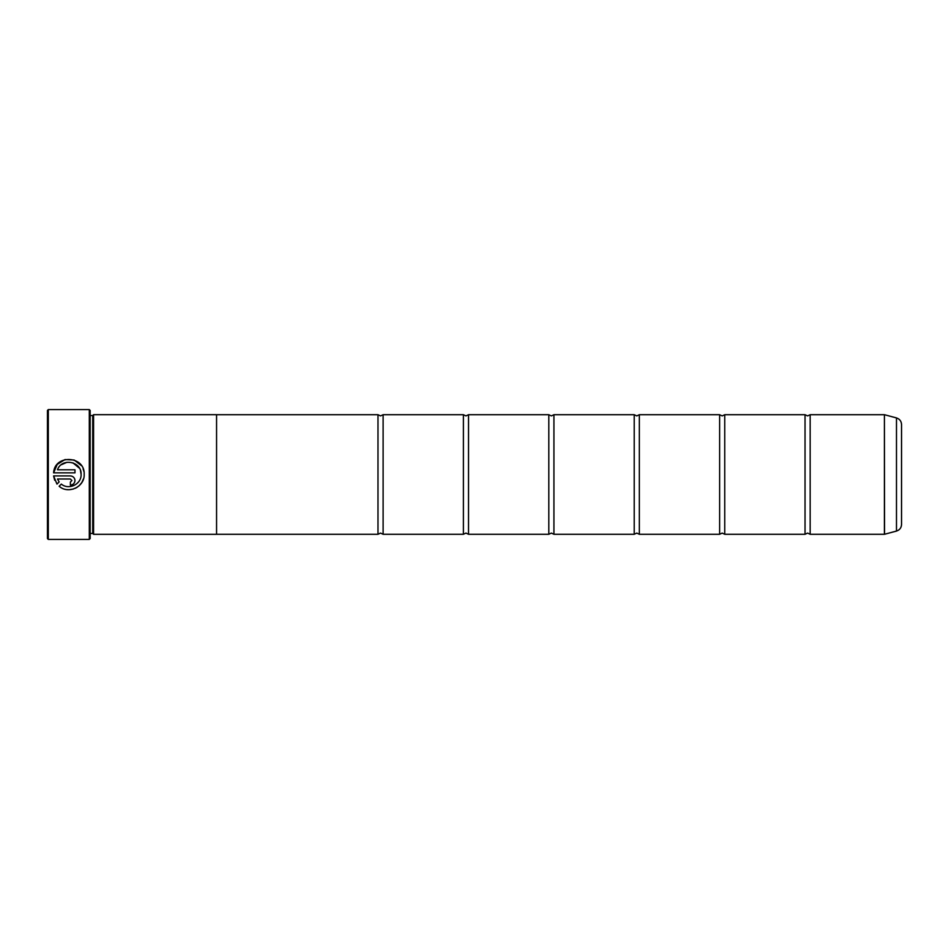 <?xml version="1.0" encoding="UTF-8"?>
<svg xmlns="http://www.w3.org/2000/svg" width="949" height="949" viewBox="0 0 949 949"><rect width="100%" height="100%" fill="white"/><g stroke="black" fill="none" stroke-linecap="round" stroke-linejoin="round"><path stroke-width="1.42" d="M810.161 534.287L884.397 534.287L884.397 414.713L810.161 414.713L810.161 534.287L807.599 533.089L805.037 534.287L724.751 534.287L722.189 533.089L719.627 534.287L639.341 534.287L636.779 533.089L634.217 534.287L553.931 534.287L551.369 533.089L548.807 534.287L468.521 534.287L465.959 533.089L463.397 534.287L383.111 534.287L380.549 533.089L377.987 534.287L216.562 534.287L216.562 414.689L93.571 414.689L93.571 534.311L216.562 534.311M805.037 534.287L805.037 414.713L724.751 414.713L724.751 534.287M719.627 534.287L719.627 414.713L639.341 414.713L639.341 534.287M634.217 534.287L634.217 414.713L553.931 414.713L553.931 534.287M548.807 534.287L548.807 414.713L468.521 414.713L468.521 534.287M463.397 534.287L463.397 414.713L383.111 414.713L383.111 534.287M83.536 478.759L81.756 482.65M81.744 482.661L78.957 485.912M77.26 487.205L75.315 488.284M73.381 489.032L69.135 489.72M69.123 489.72L66.964 489.601M61.329 484.073C68.731 490.443 81.519 484.251 81.104 474.5L81.104 474.5C81.507 484.251 68.755 490.443 61.329 484.073L59.146 486.256C68.328 494.571 84.734 486.873 84.176 474.5L84.176 474.393C85.149 455.579 54.508 454.061 53.595 472.863L57.213 464.417L64.983 459.565L74.188 460.028L81.436 465.651M83.073 468.699L83.892 471.487M70.38 482.056L71.91 480.526L70.38 482.056L70.38 485.117C73.18 484.844 74.71 483.314 74.971 480.526C74.71 477.738 73.18 476.208 70.38 475.923L53.595 475.923L56.976 484.097L59.158 481.914L57.486 478.996L70.38 478.996L71.91 480.526L70.38 478.996M71.282 476.018L72.148 476.279M74.627 478.771L74.888 479.625M48.304 539.412L47.45 538.558L47.45 410.442L48.304 409.588L48.304 539.412L89.301 539.412L89.301 409.588L48.304 409.588M89.301 409.588L90.155 410.442L90.155 538.558L89.301 539.412M53.595 472.863L74.971 472.863L74.971 469.791L57.486 469.791C61.638 457.477 81.863 461.38 81.104 474.393L80.44 470.396M90.155 415.543L92.717 415.543L92.717 533.457L93.571 534.311M901.55 424.535L901.55 524.465C901.348 527.81 899.664 530.005 896.485 531.072L896.485 417.928C899.664 418.995 901.348 421.19 901.55 424.535M216.562 414.713L377.987 414.713L377.987 534.287M54.686 480.265L53.595 475.923M74.971 480.526L74.888 481.428M72.943 484.346L72.148 484.773M71.282 485.034L70.38 485.117M57.486 478.996L59.158 481.914M79.443 468.213L72.907 462.827M66.988 462.27L61.234 464.785M884.397 414.713L884.527 534.275L896.485 531.072M810.161 414.713L807.599 415.911L805.037 414.713M724.751 414.713L722.189 415.911L719.627 414.713M639.341 414.713L636.779 415.911L634.217 414.713M553.931 414.713L551.369 415.911L548.807 414.713M468.521 414.713L465.959 415.911L463.397 414.713M383.111 414.713L380.549 415.911L377.987 414.713M92.717 415.543L93.571 414.689M896.485 417.928L884.527 414.725M90.155 533.457L92.717 533.457"/></g></svg>
